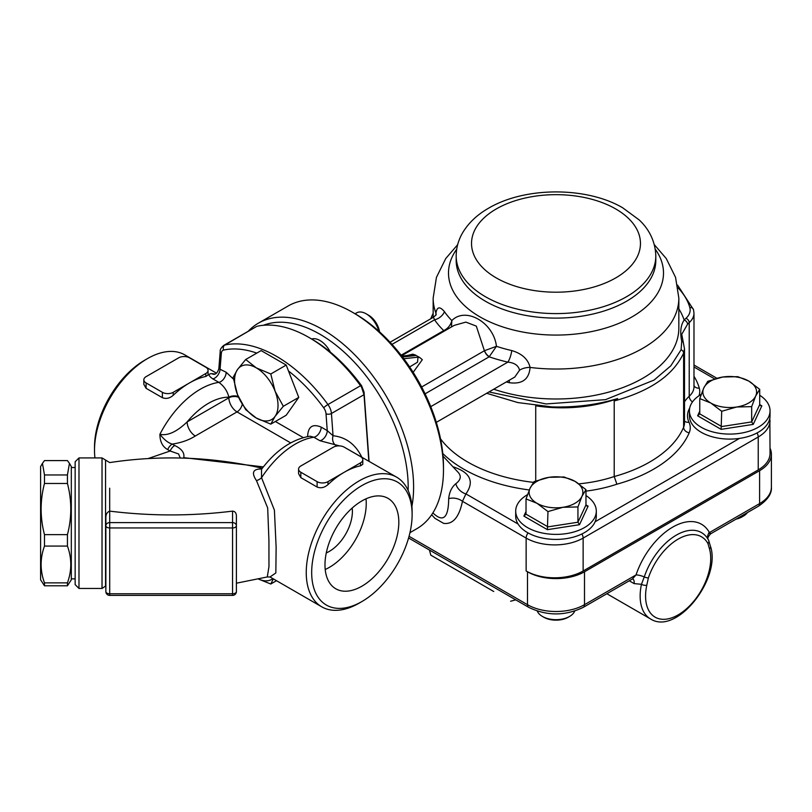 <?xml version="1.0" encoding="UTF-8"?>
<svg xmlns="http://www.w3.org/2000/svg" width="812" height="812" viewBox="0 0 812 812"><rect width="100%" height="100%" fill="white"/><g stroke="black" fill="none" stroke-linecap="round" stroke-linejoin="round"><path stroke-width="1.22" d="M758.235 469.904L583.138 570.988L583.138 538.082L758.235 436.988L758.235 469.904A40.306 23.274 0 0 0 770.04 453.451L769.857 418.038M443.027 456.141L458.354 472.574C461.531 476.289 460.688 480.004 455.847 483.688C451.716 487.139 449.33 492.123 448.681 498.649A11.52 7.775 -169.7 0 1 462.454 501.319L526.135 538.082L526.135 570.988A40.306 23.274 0 0 0 583.138 570.988M430.837 318.71A103.652 59.844 180 0 1 433.151 313.432M551.987 406.913A128.611 74.247 180 0 1 535.727 405.817A103.652 59.844 180 0 0 617.668 398.54C597.094 404.762 575.201 407.553 551.987 406.913L517.833 402.569L486.652 393.282M684.496 348.764L684.496 423.042A30.714 17.732 180 0 1 683.613 427.264A128.611 74.247 180 0 1 614.207 476.542L614.207 400.955C650.087 391.211 673.219 375.256 683.613 353.098L684.486 348.764L683.339 342.623A3.837 2.456 160.5 0 0 681.725 341.365L681.095 349.759L670.783 365.867L654.096 380.057L605.519 399.646L545.989 403.95L488.956 391.952M683.359 342.674A3.837 2.456 160.5 0 0 683.339 342.623L681.745 334.3L687.541 324.262A3.837 2.761 -136.8 0 0 684.171 320.07C680.7 325.003 679.877 332.098 681.725 341.365M614.207 400.955L617.668 398.54M535.727 480.958L535.727 405.817M578.865 483.84A103.652 59.844 180 0 0 614.207 476.542L616.897 484.196A134.366 77.576 0 0 0 689.205 432.766A36.469 21.061 0 0 0 688.982 422.22A42.234 24.38 180 0 1 689.703 408.06M401.818 356.113L411.369 355.057L415.297 355.585L415.277 354.966L419.824 357.584L418.018 357.158L417.5 362.213L409.644 366.943M415.277 354.966L412.78 354.174L407.299 355.504M413.156 372.332L422.321 359.686L419.824 357.584M430.756 406.639L507.855 362.122C514.544 362.791 518.442 365.491 519.548 370.211L514.808 377.032M401.554 355.768L454.202 325.379L465.865 322.11L476.319 326.119L484.399 350.754A7.673 4.436 -120 0 0 489.179 356.813L496.447 346.318C493.706 322.537 465.621 306.347 451.848 320.567C450.761 324.993 448.143 328.312 443.981 330.494L443.758 330.596A7.673 4.436 -120 0 0 444.509 330.971M509.175 380.28A11.52 3.573 -76.7 0 1 509.357 382.706C522.177 384.441 529.089 379.346 530.084 367.43C528.145 359.269 522.045 353.646 511.783 350.571A119.973 69.264 180 0 1 496.447 346.318L484.47 350.713A7.673 4.385 -121.8 0 0 489.342 356.681M390.064 342.248L433.456 317.208L434.562 319.806A11.52 8.739 145.5 0 0 444.468 311.707C439.901 306.225 437.049 306.682 435.912 313.056L435.882 314.904M451.472 326.952L451.848 320.567A119.973 69.264 180 0 1 444.468 311.707M519.548 370.211A11.52 6.364 171.8 0 1 530.084 367.43A122.845 70.928 0 0 0 678.842 298.095L675.554 277.359L666.256 258.541L654.33 244.676M425.092 393.82L489.179 356.813A130.62 75.414 -0 0 0 507.855 362.122A11.52 3.461 102.9 0 0 511.783 350.571M433.456 317.208L436.156 314.853A11.52 7.714 2 0 0 436.166 314.711M436.156 314.366A11.52 7.714 2 0 0 435.912 313.056A122.845 70.928 0 0 1 433.151 298.095L436.44 277.359L445.737 258.541L457.663 244.676M443.981 330.494A7.673 4.273 -120.5 0 0 444.702 330.86M448.681 498.649C448.498 517.477 443.514 522.502 433.73 513.702L433.689 513.661M431.649 514.778L434.897 518.32L443.636 523.364C452.873 524.603 459.145 517.254 462.454 501.319L465.926 493.909A11.52 8.425 40.6 0 1 455.847 483.688M526.135 570.988L527.495 571.78A40.306 23.274 0 0 0 584.498 571.78L759.596 470.686A40.306 23.274 0 0 0 771.4 454.233A40.306 23.274 0 0 0 770.04 448.244M493.737 591.501L430.807 555.164L493.737 591.501M708.551 533.068C711.2 534.103 711.495 533.931 709.424 532.571A7.673 5.917 -28.7 0 0 707.932 539.006M771.4 454.233L771.4 487.149A40.306 23.274 180 0 1 759.596 503.602L709.424 532.571A57.581 33.251 120 0 0 672.722 527.11A57.581 33.251 120 0 0 636.029 574.937L632.599 578.763M584.498 571.78L584.498 604.686L636.029 574.937A7.673 2.071 -161.4 0 1 644.261 576.926L641.46 584.305A49.908 28.816 120 0 0 650.483 618.917L606.858 593.724M632.822 578.905A7.673 4.436 -60 0 1 634.081 583.595L641.46 584.305A3.837 1.533 -168 0 0 646.788 585.219L648.372 577.921A46.731 26.979 -60 0 1 678.152 539.107A46.731 26.979 -60 0 1 707.932 543.543L709.515 548.993A46.071 26.593 -60 0 1 678.152 614.877A46.071 26.593 -60 0 1 646.788 585.219M707.932 543.543A3.837 2.954 -28.7 0 0 708.582 540.122L710.5 546.385A3.837 2.73 164.2 0 1 710.5 546.385A3.837 2.73 164.2 0 1 709.515 548.993M527.465 494.681A40.306 23.274 0 0 0 515.691 511.124A40.306 23.274 0 0 0 527.495 527.577A40.306 23.274 0 0 0 566.766 533.545A40.306 23.274 0 0 0 595.105 516.747A40.306 23.274 0 0 0 596.302 511.124A40.306 23.274 0 0 0 585.97 495.564M596.302 511.124L596.302 516.138A40.306 23.274 180 0 1 595.105 521.771A40.306 23.274 180 0 1 558.037 539.381A40.306 23.274 180 0 1 518.066 524.014A40.306 23.274 180 0 1 515.691 516.138L515.691 511.124M536.996 503.288A26.877 15.519 0 0 0 562.949 507.297A26.877 15.519 0 0 0 581.95 496.335A26.877 15.519 0 0 0 574.997 481.343A26.877 15.519 0 0 0 549.044 477.324A26.877 15.519 0 0 0 530.043 488.296A26.877 15.519 0 0 0 536.996 503.288L526.024 498.913L530.043 488.296L534.052 481.607L549.044 477.324L564.025 476.969L574.997 481.343L585.97 489.636L581.95 496.335L577.941 506.942L562.949 507.297L547.968 511.58L536.996 503.288M543.776 617.232L542.426 616.44L543.776 617.232A17.275 9.977 0 0 0 568.217 617.232L569.567 616.44A19.194 11.084 180 0 1 542.426 616.44L542.426 616.44A19.194 11.084 180 0 1 537.29 611.101M574.703 611.101A19.194 11.084 180 0 1 569.567 616.44M585.97 489.636L585.97 504.922L586.599 505.927L588.111 506.15L585.97 504.922L577.941 522.228L577.941 506.942M547.389 529.668L579.504 524.694L577.941 522.228L547.968 526.856L526.024 514.189L523.882 516.087L547.389 529.668L547.968 511.58M526.024 514.189L526.024 498.913M770.04 410.821L770.04 415.835A40.306 23.274 180 0 1 739.478 438.409A40.306 23.274 180 0 1 689.418 415.835L689.418 410.821A40.306 23.274 0 0 0 701.233 427.274A40.306 23.274 0 0 0 745.162 432.319A40.306 23.274 0 0 0 770.04 410.821A40.306 23.274 0 0 0 759.707 395.251M701.203 394.378A40.306 23.274 0 0 0 689.418 410.821M710.733 402.975A26.877 15.519 0 0 0 736.687 406.995A26.877 15.519 0 0 0 755.688 396.023A26.877 15.519 0 0 0 748.735 381.041A26.877 15.519 0 0 0 722.781 377.022A26.877 15.519 0 0 0 703.771 387.994A26.877 15.519 0 0 0 710.733 402.975L699.761 398.611L703.771 387.994L707.79 381.305L722.781 377.022L737.763 376.666L748.735 381.041L759.707 389.334L755.688 396.023L751.679 406.639L736.687 406.995L721.706 411.278L710.733 402.975M736.017 519.162A17.275 9.977 0 0 0 741.945 516.919L743.305 516.138A19.194 11.084 180 0 1 737.093 518.533M747.456 512.555A19.194 11.084 180 0 1 743.305 516.138M759.707 389.334L759.707 404.609L760.337 405.624L761.849 405.848L759.707 404.609L751.679 421.915L751.679 406.639M721.127 429.355L753.242 424.392L751.679 421.915L721.706 426.554L699.761 413.887L697.62 415.785L721.127 429.355L721.706 411.278M699.761 413.887L699.761 398.611M44.477 483.475C40.011 500.527 40.011 517.579 44.477 534.641L44.477 546.07C40.011 558.331 40.011 570.603 44.477 582.864L44.477 585.787L40.6 579.819L40.6 466.565L42.457 463.347L44.477 474.959L44.477 483.475L67.437 483.475L67.437 474.959L69.456 463.347L67.437 460.597L44.477 460.597L42.457 463.347M44.477 534.641L67.437 534.641C71.892 517.579 71.892 500.527 67.437 483.475M44.477 546.07L67.437 546.07L67.437 534.641M44.477 582.864L67.437 582.864C71.892 570.603 71.892 558.331 67.437 546.07M44.477 585.787L67.437 585.787L67.437 582.864M69.456 463.347L71.314 466.565L71.314 579.819L67.437 585.787M44.477 474.959L67.437 474.959M275.106 391.262A30.714 17.732 -120 0 0 256.298 367.866A30.714 17.732 -120 0 0 237.49 369.551A30.714 17.732 -120 0 0 237.49 394.632A30.714 17.732 -120 0 0 256.298 418.028A30.714 17.732 -120 0 0 275.106 416.343A30.714 17.732 -120 0 0 275.106 391.262L283.317 406.304L275.106 416.343L270.782 424.138L256.298 418.028L245.701 409.664L237.49 394.632L233.166 377.347L237.49 369.551L245.701 359.513L256.298 367.866L270.782 373.987L275.106 391.262M245.701 359.513L261.139 350.601L286.21 365.075L298.755 397.393L286.21 415.236L270.782 424.138M298.755 397.393L283.317 406.304M286.21 365.075L270.782 373.987M379.549 331.844A15.661 9.044 -120 0 0 368.689 315.269L366.192 313.828A19.194 11.084 60 0 1 378.869 331.235M355.057 313.767L356.59 312.884A19.194 11.084 60 0 1 366.192 313.828M330.362 352.124A19.194 11.084 -120 0 0 311.635 339.01L308.966 337.467A128.611 74.257 60 0 1 360.518 385.73L327.947 404.538A128.611 74.257 -120 0 0 224.833 345.009L256.572 326.475L223.696 345.445C221.097 347.759 219.93 349.759 220.214 351.454A3.837 2.406 -175.5 0 0 221.331 353.322A7.673 4.436 60 0 1 223.665 350.053A3.837 3.086 -102.3 0 1 224.833 345.009A11.52 6.648 -120 0 0 223.696 345.445M258.439 579.007A30.714 17.732 -120 0 0 272.862 578.601M273.35 578.885L270.782 584.011L258.368 579.017M276.506 580.702L270.782 584.011M411.917 506.252A128.611 74.257 -120 0 0 365.42 366.547A128.611 74.257 -120 0 0 258.368 323.176A128.611 74.257 -120 0 0 248.198 331.306M263.382 325.287A124.774 72.035 60 0 1 358.671 366.933A124.774 72.035 60 0 1 408.131 490.468M258.368 323.176L288.23 305.941A128.611 74.257 60 0 1 352.54 312.315A128.611 74.257 60 0 1 443.474 469.823A128.611 74.257 60 0 1 416.84 528.693L409.958 532.672M443.474 469.823L443.474 466.687A124.774 72.035 -120 0 0 355.25 313.879L352.54 312.315M369.064 461.257L364.04 392.013L361.553 385.67A124.774 72.035 -120 0 0 311.676 339.03M257.414 326.201A128.611 74.257 60 0 1 308.966 337.467M361.553 385.67L361.513 387.06L360.518 385.73M288.504 370.982A124.774 72.035 60 0 1 323.694 407.797A7.673 4.436 60 0 1 326.018 413.765A3.837 2.02 -4.2 0 0 331.438 413.491L364.02 394.683L361.513 387.06M364.02 394.683L368.841 461.125M215.129 373.997L211.668 373.632C207.872 373.875 208.248 375.621 212.785 378.869L218.844 382.361C223.99 386.065 227.33 390.998 228.882 397.19A7.673 4.436 180 0 1 238.261 396.52M167.698 449.594L170.155 451.005A7.673 4.436 -60 0 1 174.712 445.514L172.256 444.093C181.279 442.733 188.963 440.043 195.296 436.003A11.52 6.648 60 0 1 187.146 421.905C176.701 431.893 167.627 436.024 159.903 434.288C159.923 441.626 162.522 446.732 167.698 449.594A7.673 4.436 -60 0 1 172.256 444.093C168.206 442.946 164.085 439.678 159.903 434.288A74.866 43.219 120 0 1 218.844 382.361A7.673 4.436 -60 0 0 226.172 372.261L218.854 368.648L220.214 351.454M105.56 460.282L105.56 586.091L102.028 588.456L102.028 457.927L109.681 462.576C159.314 455.096 208.674 456.648 257.739 467.225L262.317 468.26M232.557 595.409A3.837 3.837 0 0 0 236.393 591.562L236.393 515.945L236.393 591.562A3.837 2.213 180 0 1 232.557 593.785L109.701 593.785A3.837 2.213 180 0 1 105.864 591.562L105.864 525.74A3.837 2.213 0 0 0 109.701 527.952L232.557 527.952L232.557 595.409L109.701 595.409L109.701 522.603A3.837 3.136 180 0 0 105.864 525.74L105.864 517.731C105.814 514.372 107.082 512.169 109.681 511.113L109.681 488.195M109.681 511.113L109.701 511.124C150.656 516.188 191.602 516.188 232.557 511.124C235.023 511.337 236.302 512.94 236.393 515.945M78.987 457.927L75.151 461.764L75.151 584.61L78.987 588.456L78.987 457.927L102.028 457.927M362.791 459.714L362.791 464.302L360.538 465.814A74.866 43.219 120 0 0 344.258 472.249A74.866 43.219 120 0 0 327.967 484.622C324.465 487.667 320.852 488.479 317.106 487.038L300.826 477.629L298.572 473.711L298.572 469.113A7.673 4.436 180 0 1 300.826 465.986L333.397 447.179A7.673 4.436 180 0 1 344.258 447.179L360.538 456.577A7.673 4.436 180 0 1 362.791 459.714A7.673 4.436 180 0 1 360.538 462.85L327.967 481.658A7.673 4.436 180 0 1 317.106 481.658L300.826 472.249A7.673 4.436 180 0 1 298.572 469.113M208.055 370.384L208.055 374.971L205.812 376.474A74.866 43.219 120 0 0 189.521 382.919A74.866 43.219 120 0 0 173.23 395.282C169.738 398.337 166.115 399.139 162.38 397.697L146.089 388.298L143.836 384.37L143.836 379.783A7.673 4.436 180 0 1 146.089 376.646L178.66 357.838A7.673 4.436 180 0 1 189.521 357.838L205.812 367.247A7.673 4.436 180 0 1 208.055 370.384A7.673 4.436 180 0 1 205.812 373.51L173.23 392.318A7.673 4.436 180 0 1 162.38 392.318L146.089 382.919A7.673 4.436 180 0 1 143.836 379.783M254.024 466.433L257.739 467.215M261.738 469.001L260.977 468.981C252.826 469.042 251.324 472.919 256.46 480.592L267.686 507.957L268.934 540.599L268.965 566.674L267.28 576.956L236.393 583.199M148.068 458.577L170.155 451.005L178.579 453.959L180.254 458.029M261.982 468.697C276.151 450.132 292.158 439.292 310.011 436.186L313.858 437.221L319.918 440.723L339.599 445.9M412.12 514.564A71.02 41.006 -60 0 1 361.898 601.55A71.02 41.006 -60 0 1 311.676 572.562A71.02 41.006 -60 0 1 361.898 485.576A71.02 41.006 -60 0 1 412.12 514.564L412.12 511.438A74.866 43.219 120 0 0 396.621 477.162A74.866 43.219 120 0 0 338.929 497.218A74.866 43.219 120 0 0 306.246 572.562A74.866 43.219 120 0 0 321.755 606.828L270.02 576.956L275.847 572.937L276.131 547.227L274.405 510.129L261.545 477.72L261.515 469.397M183.725 458.12L181.807 458.069M261.555 469.163A7.673 5.938 89.4 0 1 260.977 468.981M256.46 480.592A7.673 4.405 141.2 0 0 261.545 477.72A74.866 43.219 -60 0 1 313.858 437.221A7.673 4.436 -60 0 0 321.176 427.112C312.64 423.519 308.113 426.604 307.606 436.369A7.673 4.436 180 0 1 307.86 436.521M324.983 564.878A52.212 30.145 -60 0 1 347.769 512.331A52.212 30.145 -60 0 1 388.004 498.345A52.212 30.145 -60 0 1 388.004 558.636A52.212 30.145 -60 0 1 335.792 588.781A52.212 30.145 -60 0 1 324.983 564.878M345.07 447.645L396.621 477.162M321.755 606.828A74.866 43.219 120 0 0 359.188 603.123L361.898 601.55M147.449 358.62L144.729 360.193A71.02 41.006 120 0 0 94.507 447.179L94.507 450.315A74.866 43.219 -60 0 1 147.449 358.62A74.866 43.219 -60 0 1 184.872 354.915L216.489 373.175M94.953 457.927A74.866 43.219 -60 0 1 94.507 450.315M361.716 457.014C355.412 444.235 345.851 437.14 333.052 435.729L327.246 430.614A7.673 4.436 -60 0 1 319.918 440.723M323.694 407.797A3.837 0.568 -36.1 0 1 327.947 404.538A11.52 6.648 -120 0 1 331.438 413.491L333.052 435.729A7.673 5.836 -84.7 0 0 335.813 445.311M218.854 368.648C217.657 372.424 216.022 374.302 213.952 374.302L213.982 374.291A7.673 6.222 92.4 0 1 211.668 373.632M221.331 353.322L220.103 368.76A7.673 4.436 -60 0 1 212.785 378.869M326.282 552.921A32.632 18.838 120 0 0 352.195 508.038M366.009 498.822A52.212 30.145 -60 0 1 325.216 569.496M496.274 208.948A84.458 48.761 0 0 0 534.134 290.534A84.458 48.761 0 0 0 637.582 230.811A84.458 48.761 0 0 0 496.274 208.948M456.182 255.963A99.815 57.632 0 0 0 555.997 313.594A99.815 57.632 0 0 0 655.812 255.963C655.254 237.957 645.946 226.243 639.196 219.93L622.611 207.74C587.147 186.892 525.821 186.252 488.601 208.187C477.202 214.693 468.544 222.894 462.627 232.78C458.394 240.037 456.242 247.772 456.182 255.963L456.182 260.479A99.815 57.632 0 0 0 555.997 318.111A99.815 57.632 0 0 0 655.812 260.479L655.812 255.963M456.699 249.243A107.499 62.057 0 0 0 502.638 326.891A107.499 62.057 0 0 0 627.057 319.583A107.499 62.057 0 0 0 655.294 249.243M757.028 432.958A5.755 3.329 60 0 1 758.235 436.988A40.306 23.274 0 0 0 770.04 420.535M528.094 532.936A5.755 3.329 -60 0 0 526.135 538.082A40.306 23.274 0 0 0 583.138 538.082A5.755 3.329 -120 0 0 581.899 533.971M739.478 438.409L595.105 521.771M693.986 366.983L714.621 378.899M678.05 287.834A105.57 60.951 180 0 1 689.804 307.515A26.877 15.519 180 0 1 685.967 318.304A51.826 29.922 0 0 0 684.171 320.07A130.529 75.364 0 0 0 678.842 308.864M687.541 324.262A47.989 27.709 180 0 1 689.215 322.628A30.714 17.732 0 0 0 693.986 313.127L693.986 386.786A30.714 17.732 180 0 1 689.215 396.286A47.989 27.709 0 0 0 684.496 401.879M685.967 318.304A3.837 2.649 -132.3 0 1 689.215 322.628L689.215 396.286A5.755 3.969 47.7 0 0 692.474 401.93M681.095 349.759A3.837 3.065 -156.7 0 1 683.613 353.098L683.613 427.264A5.755 4.567 23 0 0 689.205 432.766M677.573 285.124L693.499 309.616A3.837 3.096 164.3 0 0 689.804 307.515M533.464 482.369A128.611 74.247 180 0 1 440.52 438.835M698.99 395.769A36.469 21.061 0 0 0 699.284 388.126A115.172 66.493 0 0 0 693.986 376.291M699.284 388.126A5.755 4.639 -15.7 0 1 693.986 385.639M442.773 453.482A134.366 77.576 0 0 0 529.302 489.961M688.982 422.22A5.755 4.537 -25.2 0 1 684.496 421.002M585.97 491.138A109.417 63.174 0 0 0 616.897 484.196M418.018 357.158L403.797 358.721M402.498 356.996L415.297 355.585M484.399 350.754L421.641 386.989M506.282 381.955A122.845 70.928 0 0 0 509.357 382.706M678.842 298.095L678.842 328.068A122.845 70.928 180 0 1 616.998 389.628A122.845 70.928 180 0 1 493.726 389.202M392.013 344.369L434.562 319.806A130.62 75.414 0 0 0 443.758 330.596L401.118 355.209M518.066 524.014L465.926 493.909C474.614 481.486 470.28 472.432 452.923 466.748M527.495 571.78L527.495 604.686L409.055 536.306M584.498 604.686A40.306 23.274 180 0 1 527.495 604.686A5.755 3.329 -60 0 0 528.683 607.325C546.892 616.105 565.101 616.105 583.31 607.325A5.755 3.329 -120 0 0 584.498 604.686M759.596 470.686L759.596 503.602A5.755 3.329 60 0 1 758.398 506.241C767.624 500.009 771.958 493.645 771.4 487.149M629.249 580.803L634.081 583.595M707.008 537.635L708.582 540.122A3.837 2.954 -28.7 0 0 708.429 539.878A50.344 29.07 120 0 0 707.008 537.635A50.344 29.07 120 0 0 674.843 536.011A50.344 29.07 120 0 0 644.261 576.926A3.837 1.035 18.6 0 0 648.372 577.921M526.024 511.479L523.882 516.087M579.504 524.694L588.111 506.15M699.761 411.176L697.62 415.785M753.242 424.392L761.849 405.848M363.918 393.302L364.04 392.013M223.665 350.053A124.774 72.035 60 0 1 256.795 353.108M228.882 397.19L228.882 397.809L187.146 421.905A63.346 36.57 -60 0 1 228.882 397.19M195.296 436.003L237.023 411.907L290.676 442.885M238.586 397.261A7.673 4.436 180 0 0 228.882 397.809A11.52 6.648 -120 0 0 237.023 411.907A7.673 4.436 -60 0 0 242.25 404.346M232.557 511.124L232.557 522.603L109.701 522.603L109.701 511.124M232.557 522.603L232.557 527.952A3.837 2.213 0 0 0 236.393 525.74A3.837 3.136 180 0 0 232.557 522.603M360.538 465.814L360.538 462.85M327.967 481.658L327.967 484.622M317.106 487.038L317.106 481.658M300.826 477.629L300.826 472.249M205.812 376.474L205.812 373.51M173.23 392.318L173.23 395.282M162.38 397.697L162.38 392.318M146.089 388.298L146.089 382.919M263.382 466.89L183.766 457.663C184.72 452.873 181.705 448.823 174.712 445.514M326.018 413.765L327.246 430.614L321.176 427.112M233.43 379.062L226.172 372.261M303.241 437.597L275.359 421.499M693.986 365.035L716.884 378.26M693.499 309.616L693.986 313.127M432.918 317.512L433.151 316.903M514.991 376.93L436.318 422.352M433.151 317.38L433.151 298.095M432.918 512.839L433.72 513.692M510.606 601.235L515.752 599.855M430.807 555.164L429.436 550.018M408.588 537.991L528.683 607.325M708.155 539.452C707.323 538.346 708.196 536.438 710.754 533.738L758.398 506.241M583.31 607.325L632.304 579.037M710.5 546.385C721.411 578.55 676.69 635.938 650.483 618.917M71.314 578.854L75.151 578.854M71.314 467.519L75.151 467.519M105.864 585.533L105.57 586.091M105.864 591.562A3.837 3.837 0 0 0 109.701 595.409M78.987 588.456L102.028 588.456M270.203 577.017L267.27 576.956M254.329 466.494L257.678 467.204"/></g></svg>

